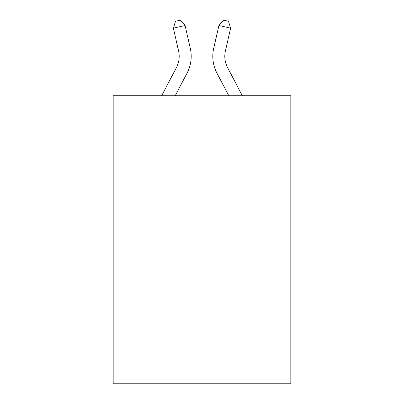 <?xml version="1.0" encoding="UTF-8"?>
<svg xmlns="http://www.w3.org/2000/svg" width="404" height="404" viewBox="0 0 404 404"><rect width="100%" height="100%" fill="white"/><g stroke="black" fill="none" stroke-linecap="round" stroke-linejoin="round"><path stroke-width="0.61" d="M290.819 95.738L290.819 383.8L113.181 383.8L113.181 95.738L290.819 95.738M161.666 95.738L176.452 67.508A24.008 24.008 -57.5 0 0 178.593 51.035L173.382 28.154L175.503 21.266L180.184 20.2L185.083 25.487L190.299 48.369A36.006 36.006 120.5 0 1 187.087 73.079L175.215 95.738L187.087 73.079M242.334 95.738L227.548 67.508A24.008 24.008 57.5 0 1 225.407 51.035L230.618 28.154L218.917 25.487L213.701 48.369A36.006 36.006 -120.5 0 0 216.913 73.079L228.785 95.738L216.913 73.079M176.452 67.508A24.008 24.008 -59.5 0 0 178.593 51.035A24.008 24.008 -59.5 0 1 176.452 67.508A24.008 24.008 -59.5 0 0 178.593 51.035A24.008 24.008 -59.5 0 1 176.452 67.508A24.008 24.008 -59.5 0 0 178.593 51.035A24.008 24.008 -59.5 0 1 176.452 67.508A24.008 24.008 -59.5 0 0 178.593 51.035A24.008 24.008 -59.5 0 1 176.452 67.508A24.008 24.008 -59.5 0 0 178.593 51.035A24.008 24.008 -59.5 0 1 176.452 67.508A24.008 24.008 -59.5 0 0 178.593 51.035A24.008 24.008 -59.5 0 1 176.452 67.508A24.008 24.008 -59.5 0 0 178.593 51.035A24.008 24.008 -59.5 0 1 176.452 67.508A24.008 24.008 -59.5 0 0 178.593 51.035A24.008 24.008 -59.5 0 1 176.452 67.508A24.008 24.008 -59.5 0 0 178.593 51.035A24.008 24.008 -59.5 0 1 176.452 67.508A24.008 24.008 -59.5 0 0 178.593 51.035A24.008 24.008 -59.5 0 1 176.452 67.508A24.008 24.008 -59.5 0 0 178.593 51.035A24.008 24.008 -59.5 0 1 176.452 67.508A24.008 24.008 -59.5 0 0 178.593 51.035A24.008 24.008 -59.5 0 1 176.452 67.508A24.008 24.008 -59.5 0 0 178.593 51.035A24.008 24.008 -59.5 0 1 176.452 67.508A24.008 24.008 -59.5 0 0 178.593 51.035A24.008 24.008 -59.5 0 1 176.452 67.508A24.008 24.008 -59.5 0 0 178.593 51.035A24.008 24.008 -59.5 0 1 176.452 67.508A24.008 24.008 -59.5 0 0 178.593 51.035A24.008 24.008 -59.5 0 1 176.452 67.508A24.008 24.008 -59.5 0 0 178.593 51.035A24.008 24.008 -59.5 0 1 176.452 67.508A24.008 24.008 -59.5 0 0 178.593 51.035A24.008 24.008 -59.5 0 1 176.452 67.508A24.008 24.008 -59.5 0 0 178.593 51.035A24.008 24.008 -59.5 0 1 176.452 67.508A24.008 24.008 -59.5 0 0 178.593 51.035A24.008 24.008 -59.5 0 1 176.452 67.508A24.008 24.008 -59.5 0 0 178.593 51.035A24.008 24.008 -59.5 0 1 176.452 67.508A24.008 24.008 -59.5 0 0 178.593 51.035A24.008 24.008 -59.5 0 1 176.452 67.508A24.008 24.008 -59.5 0 0 178.593 51.035M173.382 28.154L185.083 25.487L190.299 48.369M227.548 67.508A24.008 24.008 59.5 0 1 225.407 51.035A24.008 24.008 59.5 0 0 227.548 67.508A24.008 24.008 59.5 0 1 225.407 51.035A24.008 24.008 59.5 0 0 227.548 67.508A24.008 24.008 59.5 0 1 225.407 51.035A24.008 24.008 59.5 0 0 227.548 67.508A24.008 24.008 59.5 0 1 225.407 51.035A24.008 24.008 59.5 0 0 227.548 67.508A24.008 24.008 59.5 0 1 225.407 51.035A24.008 24.008 59.5 0 0 227.548 67.508A24.008 24.008 59.5 0 1 225.407 51.035A24.008 24.008 59.5 0 0 227.548 67.508A24.008 24.008 59.5 0 1 225.407 51.035A24.008 24.008 59.5 0 0 227.548 67.508A24.008 24.008 59.5 0 1 225.407 51.035A24.008 24.008 59.5 0 0 227.548 67.508A24.008 24.008 59.5 0 1 225.407 51.035A24.008 24.008 59.5 0 0 227.548 67.508A24.008 24.008 59.5 0 1 225.407 51.035A24.008 24.008 59.5 0 0 227.548 67.508A24.008 24.008 59.5 0 1 225.407 51.035A24.008 24.008 59.5 0 0 227.548 67.508A24.008 24.008 59.5 0 1 225.407 51.035A24.008 24.008 59.5 0 0 227.548 67.508A24.008 24.008 59.5 0 1 225.407 51.035A24.008 24.008 59.5 0 0 227.548 67.508A24.008 24.008 59.5 0 1 225.407 51.035A24.008 24.008 59.5 0 0 227.548 67.508A24.008 24.008 59.5 0 1 225.407 51.035A24.008 24.008 59.5 0 0 227.548 67.508A24.008 24.008 59.5 0 1 225.407 51.035A24.008 24.008 59.5 0 0 227.548 67.508A24.008 24.008 59.5 0 1 225.407 51.035A24.008 24.008 59.5 0 0 227.548 67.508A24.008 24.008 59.5 0 1 225.407 51.035A24.008 24.008 59.5 0 0 227.548 67.508A24.008 24.008 59.5 0 1 225.407 51.035A24.008 24.008 59.5 0 0 227.548 67.508A24.008 24.008 59.5 0 1 225.407 51.035A24.008 24.008 59.5 0 0 227.548 67.508A24.008 24.008 59.5 0 1 225.407 51.035A24.008 24.008 59.5 0 0 227.548 67.508A24.008 24.008 59.5 0 1 225.407 51.035A24.008 24.008 59.5 0 0 227.548 67.508A24.008 24.008 59.5 0 1 225.407 51.035M230.618 28.154L228.497 21.266L223.816 20.2L218.917 25.487L213.701 48.369"/></g></svg>
